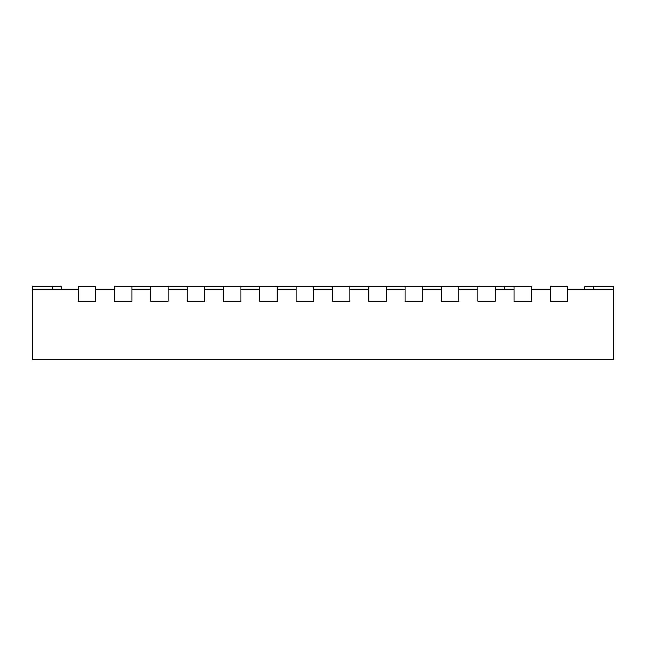 <?xml version="1.0" encoding="UTF-8"?>
<svg xmlns="http://www.w3.org/2000/svg" width="646" height="646" viewBox="0 0 646 646"><rect width="100%" height="100%" fill="white"/><g stroke="black" fill="none" stroke-linecap="round" stroke-linejoin="round"><path stroke-width="0.97" d="M584.63 289.57L584.63 286.663L613.7 286.663L613.7 289.57L567.915 289.57L567.915 301.197L550.473 301.197L550.473 289.57L531.577 289.57L531.577 301.197L514.135 301.197L531.577 301.197L531.577 286.663L514.135 286.663L514.135 301.197L514.135 289.57L495.24 289.57L495.24 301.197L477.798 301.197L495.24 301.197L495.24 286.663L504.688 286.663L504.688 289.57M477.798 286.663L477.798 301.197L477.798 289.57L458.902 289.57L458.902 301.197L441.46 301.197L458.902 301.197L458.902 286.663L495.24 286.663M441.46 286.663L441.46 301.197L441.46 289.57L422.565 289.57L422.565 301.197L405.123 301.197L422.565 301.197L422.565 286.663L458.902 286.663M405.123 286.663L405.123 301.197L405.123 289.57L386.227 289.57L386.227 301.197L368.785 301.197L386.227 301.197L386.227 286.663L422.565 286.663M368.785 286.663L368.785 301.197L368.785 289.57L349.89 289.57L349.89 301.197L332.448 301.197L349.89 301.197L349.89 286.663L386.227 286.663M332.448 286.663L332.448 301.197L332.448 289.57L313.552 289.57L313.552 301.197L296.11 301.197L313.552 301.197L313.552 286.663L349.89 286.663M296.11 286.663L296.11 301.197L296.11 289.57L277.215 289.57L277.215 301.197L259.773 301.197L277.215 301.197L277.215 286.663L313.552 286.663M259.773 286.663L259.773 301.197L259.773 289.57L240.877 289.57L240.877 301.197L223.435 301.197L240.877 301.197L240.877 286.663L277.215 286.663M223.435 286.663L223.435 301.197L223.435 289.57L204.54 289.57L204.54 301.197L187.098 301.197L204.54 301.197L204.54 286.663L240.877 286.663M187.098 286.663L187.098 301.197L187.098 289.57L168.202 289.57L168.202 301.197L150.76 301.197L168.202 301.197L168.202 286.663L204.54 286.663M150.76 286.663L150.76 301.197L150.76 289.57L131.865 289.57L131.865 301.197L114.423 301.197L131.865 301.197L131.865 286.663L168.202 286.663M131.865 286.663L114.423 286.663L114.423 301.197L114.423 289.57L95.527 289.57L95.527 301.197L78.085 301.197L95.527 301.197L95.527 286.663L78.085 286.663L78.085 301.197L78.085 289.57L32.3 289.57L32.3 359.337L613.7 359.337L613.7 289.57M550.473 286.663L567.915 286.663L567.915 301.197L550.473 301.197L550.473 286.663M32.3 289.57L32.3 286.663L61.37 286.663L61.37 289.57M504.688 286.663L514.135 286.663M593.351 286.663L593.351 289.57M52.649 286.663L52.649 289.57"/></g></svg>
